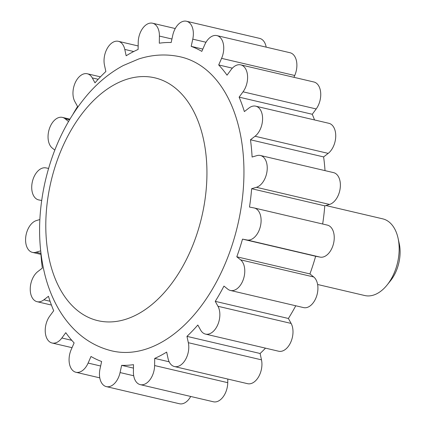 <?xml version="1.0" encoding="UTF-8"?>
<svg xmlns="http://www.w3.org/2000/svg" width="425" height="425" viewBox="0 0 425 425"><rect width="100%" height="100%" fill="white"/><g stroke="black" fill="none" stroke-linecap="round" stroke-linejoin="round"><path stroke-width="0.64" d="M111.977 350.917A150.965 93.723 -76.8 0 0 237.665 225.308A150.965 93.723 -76.8 0 0 180.848 56.95C166.802 53.773 152.74 54.458 138.656 59.006L123.277 65.53C110.123 72.585 98.164 82.344 87.407 94.812C66.693 119.266 52.45 148.893 44.689 183.706C37.756 216.054 37.889 246.643 45.082 275.49C48.147 287.369 52.487 298.254 58.103 308.141C62.873 316.519 68.537 323.914 75.092 330.331C85.685 340.659 97.984 347.522 111.977 350.917M73.169 113.873A164.093 101.873 103.2 0 1 77.573 106.521L74.853 101.58A16.41 10.189 103.2 0 1 75.204 82.779A16.41 10.189 103.2 0 1 87.306 73.769A16.41 10.189 103.2 0 1 92.273 77.908L94.993 82.848A164.093 101.873 103.2 0 1 105.857 71.506L104.481 65.158A16.41 10.189 103.2 0 1 107.397 48.137A16.41 10.189 103.2 0 1 118.373 41.315A16.41 10.189 103.2 0 1 124.785 49.428L126.161 55.776A164.093 101.873 103.2 0 1 138.109 49.449L138.215 42.319A16.41 10.189 103.2 0 1 152.554 23.221A16.41 10.189 103.2 0 1 159.412 36.077L159.306 43.207A164.093 101.873 103.2 0 1 171.174 42.516L172.747 35.302A16.41 10.189 103.2 0 1 186.501 21.25A16.41 10.189 103.2 0 1 192.769 39.153L191.192 46.367A164.093 101.873 103.2 0 1 201.817 51.383L204.707 44.79A16.41 10.189 103.2 0 1 216.888 35.599A16.41 10.189 103.2 0 1 221.584 58.358L218.694 64.951A164.093 101.873 103.2 0 1 227.035 75.183L230.956 69.854A16.41 10.189 103.2 0 1 240.741 64.86A16.41 10.189 103.2 0 1 247.52 75.464A16.41 10.189 103.2 0 1 243.042 91.816L239.121 97.144A164.093 101.873 103.2 0 1 244.364 111.584L248.933 108.046A16.41 10.189 103.2 0 1 255.733 106.17A16.41 10.189 103.2 0 1 262.581 119.223A16.41 10.189 103.2 0 1 255.042 136.244L250.474 139.782A164.093 101.873 103.2 0 1 252.099 157.027L256.87 155.624A16.41 10.189 103.2 0 1 260.382 155.486A16.41 10.189 103.2 0 1 267.049 171.057A16.41 10.189 103.2 0 1 256.408 187.303L251.637 188.705A164.093 101.873 103.2 0 1 249.491 207.06L253.996 207.926A16.41 10.189 103.2 0 1 254.246 207.979A16.41 10.189 103.2 0 1 260.467 226.084A16.41 10.189 103.2 0 1 247.01 239.987L242.505 239.121A164.093 101.873 103.2 0 1 236.794 256.79L240.593 259.84A16.41 10.189 103.2 0 1 243.451 279.092A16.41 10.189 103.2 0 1 230.435 290.466A16.41 10.189 103.2 0 1 227.758 289.143L223.959 286.089A164.093 101.873 103.2 0 1 215.247 301.341L217.972 306.282A16.41 10.189 103.2 0 1 217.616 325.088A16.41 10.189 103.2 0 1 205.514 334.098A16.41 10.189 103.2 0 1 200.547 329.954L197.827 325.013A164.093 101.873 103.2 0 1 186.963 336.361L188.339 342.704A16.41 10.189 103.2 0 1 185.422 359.731A16.41 10.189 103.2 0 1 174.447 366.547A16.41 10.189 103.2 0 1 168.034 358.434L166.664 352.086A164.093 101.873 103.2 0 1 154.711 358.413L154.61 365.543A16.41 10.189 103.2 0 1 140.266 384.641A16.41 10.189 103.2 0 1 133.407 371.79L133.514 364.661A164.093 101.873 103.2 0 1 121.646 365.346L120.073 372.56A16.41 10.189 103.2 0 1 106.319 386.612A16.41 10.189 103.2 0 1 100.056 368.714L101.628 361.494A164.093 101.873 103.2 0 1 91.003 356.479L88.113 363.072A16.41 10.189 103.2 0 1 75.932 372.268A16.41 10.189 103.2 0 1 71.235 349.504L74.125 342.911A164.093 101.873 103.2 0 1 65.785 332.679L61.864 338.008A16.41 10.189 103.2 0 1 52.078 343.007A16.41 10.189 103.2 0 1 45.3 332.403A16.41 10.189 103.2 0 1 49.778 316.051L53.699 310.723A164.093 101.873 103.2 0 1 48.455 296.278L43.887 299.816A16.41 10.189 103.2 0 1 37.092 301.697A16.41 10.189 103.2 0 1 30.239 288.644A16.41 10.189 103.2 0 1 37.777 271.618L42.346 268.079A164.093 101.873 103.2 0 1 40.789 252.083M54.809 150.099L52.227 148.022A16.41 10.189 103.2 0 1 49.369 128.77A16.41 10.189 103.2 0 1 62.385 117.396A16.41 10.189 103.2 0 1 65.062 118.724L68.51 121.497M41.687 200.488L38.824 199.936A16.41 10.189 103.2 0 1 38.574 199.883A16.41 10.189 103.2 0 1 32.353 181.783A16.41 10.189 103.2 0 1 45.81 167.88L48.588 168.412M40.657 250.856L35.95 252.243A16.41 10.189 103.2 0 1 32.438 252.381A16.41 10.189 103.2 0 1 25.771 236.805A16.41 10.189 103.2 0 1 36.412 220.564L39.86 219.544M190.708 396.461A16.41 10.189 103.2 0 1 179.462 403.75L106.319 386.612M186.501 21.25L259.643 38.388A16.41 10.189 103.2 0 1 266.183 47.143M216.888 35.599L290.031 52.732A16.41 10.189 103.2 0 1 294.727 75.496L293.93 77.318M240.741 64.86L313.889 81.993A16.41 10.189 103.2 0 1 320.668 92.597A16.41 10.189 103.2 0 1 316.189 108.949L312.263 114.277A164.093 101.873 103.2 0 1 314.527 119.946M255.733 106.17L328.876 123.303A16.41 10.189 103.2 0 1 335.729 136.356A16.41 10.189 103.2 0 1 328.185 153.383L323.616 156.921A164.093 101.873 103.2 0 1 325.024 170.632M260.382 155.486L333.529 172.619A16.41 10.189 103.2 0 1 340.191 188.195A16.41 10.189 103.2 0 1 329.556 204.436L324.78 205.843A164.093 101.873 103.2 0 1 322.665 224.007M327.144 225.064A16.41 10.189 103.2 0 1 327.388 225.117A16.41 10.189 103.2 0 1 333.609 243.217A16.41 10.189 103.2 0 1 320.152 257.12L315.647 256.254A164.093 101.873 103.2 0 1 309.937 273.923L313.735 276.978A16.41 10.189 103.2 0 1 316.593 296.23A16.41 10.189 103.2 0 1 303.578 307.604L230.435 290.466M295.757 305.772A164.093 101.873 103.2 0 1 288.394 318.479L291.114 323.42A16.41 10.189 103.2 0 1 290.758 342.221A16.41 10.189 103.2 0 1 278.657 351.231L205.514 334.098M265.498 348.149A164.093 101.873 103.2 0 1 260.111 353.494L261.481 359.842A16.41 10.189 103.2 0 1 258.57 376.863A16.41 10.189 103.2 0 1 247.589 383.685L174.447 366.547M227.805 379.047L227.752 382.681A16.41 10.189 103.2 0 1 213.408 401.779L140.266 384.641M317.613 284.49L364.735 295.529A39.382 24.448 -76.8 0 0 387.09 285.016L390.501 280.766A31.328 19.449 -76.8 0 0 399.229 243.514L398.06 238.191A39.382 24.448 -76.8 0 0 382.702 218.843L325.858 205.525M387.09 285.016A39.382 24.448 -76.8 0 0 398.06 238.191M121.646 365.346L133.461 368.114M154.711 358.413L169.166 361.803M186.963 336.361L260.111 353.494M215.247 301.341L288.394 318.479M236.794 256.79L309.937 273.923M242.505 239.121L315.647 256.254M251.637 188.705L324.78 205.843M250.474 139.782L323.616 156.921M239.121 97.144L312.263 114.277M218.694 64.951L232.374 68.159M191.192 46.367L202.821 49.093M50.304 184.604A124.711 77.424 -76.8 0 0 141.403 312.056A124.711 77.424 -76.8 0 0 187.409 101.054A124.711 77.424 -76.8 0 0 50.304 184.604M192.769 39.153L206.003 42.256M159.412 36.077L171.939 39.01M124.785 49.428L133.737 51.526M92.273 77.908L98.175 79.289M65.062 118.724L69.525 119.77M35.95 252.243L40.874 253.396M43.887 299.816L50.076 301.267M61.864 338.008L71.788 340.335M88.113 363.072L100.645 366.01M120.073 372.56L133.705 375.758M154.61 365.543L227.752 382.681M188.339 342.704L261.481 359.842M217.972 306.282L291.114 323.42M240.593 259.84L313.735 276.978M247.01 239.987L320.152 257.12M256.408 187.303L329.556 204.436M255.042 136.244L328.185 153.383M243.042 91.816L316.189 108.949M221.584 58.358L294.727 75.496M175.254 28.539L152.554 23.221M138.162 45.953L118.373 41.315M100.465 76.851L87.306 73.769M69.891 119.154L62.385 117.396M40.938 254.368L32.438 252.381M51.436 305.054L37.092 301.697M72.037 347.682L52.078 343.007M99.785 377.857L75.932 372.268M327.388 225.117L254.246 207.979"/></g></svg>
